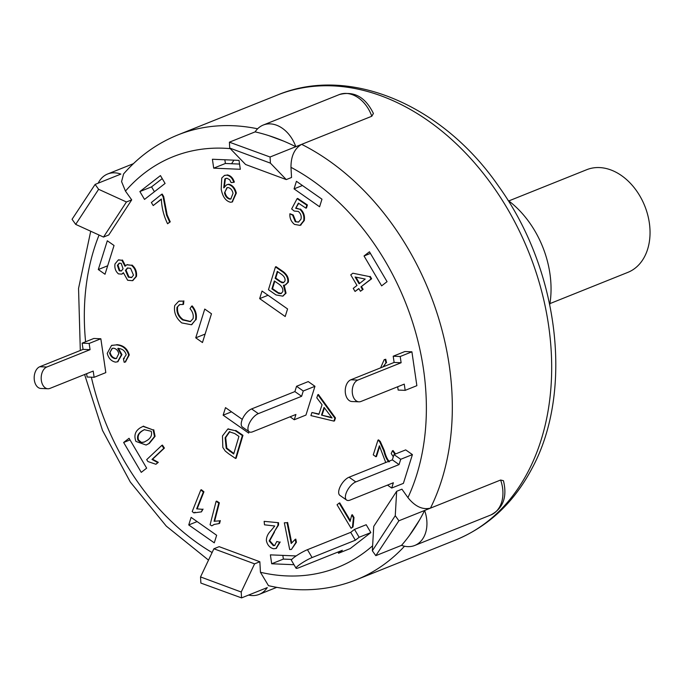 <?xml version="1.0" encoding="UTF-8"?>
<svg xmlns="http://www.w3.org/2000/svg" width="684" height="684" viewBox="0 0 684 684"><rect width="100%" height="100%" fill="white"/><g stroke="black" fill="none" stroke-linecap="round" stroke-linejoin="round"><path stroke-width="1.03" d="M508.802 200.925L586.727 169.7A55.31 40.382 68.2 0 1 644.781 206.012A55.31 40.382 68.2 0 1 627.869 272.369L549.945 303.602M507.93 200.267A87.569 63.937 68.2 0 1 549.765 304.671M404.894 351.525L411.905 351.815L400.208 356.501L401.123 362.742L394.121 362.443L393.206 356.21L404.894 351.525L411.905 351.815L416.864 385.673L405.176 390.359L404.261 384.126L360.998 401.457A11.064 7.182 -87.6 0 1 358.963 401.816A11.064 7.182 -87.6 0 1 352.26 392.035A11.064 7.182 -87.6 0 1 357.86 380.073L350.858 379.782A11.064 7.182 92.4 0 0 345.258 391.744A11.064 7.182 92.4 0 0 351.961 401.525L358.963 401.816M401.123 362.742L357.86 380.073M394.121 362.443L350.858 379.782M393.206 356.21L400.208 356.501M405.176 390.359L398.165 390.068L397.678 386.759M405.689 449.892L412.409 454.604L400.713 459.289L399.054 464.581L392.334 459.87L393.993 454.578L405.689 449.892L412.409 454.604L403.389 483.366L391.701 488.051L393.36 482.75L350.097 500.089A11.064 5.036 -55 0 1 346.6 500.064A11.064 5.036 -55 0 1 347.104 490.958A11.064 5.036 -55 0 1 355.791 481.921L349.071 477.21A11.064 5.036 125 0 0 340.384 486.256A11.064 5.036 125 0 0 339.88 495.353L346.6 500.064M399.054 464.581L355.791 481.921M392.334 459.87L349.071 477.21M393.993 454.578L400.713 459.289M391.701 488.051L387.495 485.101M366.197 524.722L370.831 532.588L359.134 537.273L355.347 540.215L350.712 532.349L354.5 529.407L366.197 524.722L370.831 532.588L350.251 548.551L338.563 553.236L342.351 550.295L299.088 567.635A11.064 1.548 -30.5 0 1 296.052 568.207A11.064 1.548 -30.5 0 1 301.405 563.385A11.064 1.548 -30.5 0 1 312.084 557.554L307.449 549.688A11.064 1.548 149.5 0 0 296.771 555.519A11.064 1.548 149.5 0 0 291.427 560.341L296.052 568.207M355.347 540.215L312.084 557.554M350.712 532.349L307.449 549.688M354.5 529.407L359.134 537.273M338.563 553.236L337.887 552.082M39.8 366.727A11.064 7.182 92.4 0 0 34.2 378.688A11.064 7.182 92.4 0 0 40.903 388.469L47.906 388.76A11.064 7.182 -87.6 0 1 41.202 378.979A11.064 7.182 -87.6 0 1 46.803 367.017L39.8 366.727L83.063 349.387L82.148 343.154L89.151 343.445L90.066 349.678L46.803 367.017M93.836 338.469L100.847 338.76L93.836 338.469L82.148 343.154M47.906 388.76A11.064 7.182 -87.6 0 0 49.941 388.401L93.204 371.07L94.118 377.303L87.107 377.012L86.629 373.703M83.063 349.387L90.066 349.678M94.118 377.303L105.806 372.618L100.847 338.76L89.151 343.445M276.875 292.316L271.916 288.887L274.344 280.962L278.927 284.125C281.893 286.263 283.185 288.759 282.8 291.615L281.064 293.59L278.696 293.445L276.875 292.316L281.346 293.462M274.771 281.252L272.506 288.657L277.456 292.085M272.506 288.657L271.916 288.887M279.44 281.278L275.156 278.32L277.285 271.377L281.235 274.113C284.211 276.233 285.459 278.525 284.989 280.987L283.475 282.689L282.013 282.74L279.44 281.278L283.766 282.552M277.704 271.668L275.746 278.08L280.021 281.038M275.746 278.08L275.156 278.32M282.919 272.078C286.69 275.122 288.297 278.568 287.742 282.424L285.254 285.006L283.45 285.254L285.45 293.385L282.68 296.155L276.011 294.924L268.47 289.708L275.455 266.914L282.919 272.078L283.509 271.839C287.28 274.882 288.887 278.337 288.332 282.184L287.742 282.424M288.332 282.184L285.544 284.877M284.236 285.262L286.032 293.154L285.45 293.385M286.032 293.154L282.971 296.035M283.509 271.839L276.045 266.674L275.455 266.914M127.703 267.914L126.018 270.12L128.934 276.934L128.353 277.174L125.428 270.36L127.404 268.017L130.601 268.333L133.508 275.19L131.525 277.567L128.353 277.174M128.934 276.934L131.815 277.439M126.018 270.12L125.428 270.36M119.443 263.109L117.973 265.136L119.82 270.582L119.23 270.813L117.392 265.366L119.153 263.203L121.196 263.366L123.069 268.795L121.316 271.009L119.23 270.813M119.82 270.582L121.607 270.873M117.973 265.136L117.392 265.366M114.989 263.947L118.272 259.997L121.863 260.236L124.975 266.238L126.754 264.811L131.388 265.272C134.919 268.171 136.415 271.967 135.894 276.669L132.474 280.679L127.643 280.278L123.402 272.711L121.684 274.139L118.46 273.882C115.57 271.36 114.416 268.051 114.989 263.947M118.563 259.894L121.863 260.236M122.445 260.006L125.565 266.008M127.053 264.708L131.388 265.272M131.969 265.033C135.5 267.931 137.005 271.736 136.475 276.439L135.894 276.669M136.475 276.439L132.764 280.551M123.411 273.173L121.966 274.002M112.381 348.293L109.611 352.97L112.09 348.395L113.57 348.19C116.254 348.703 117.999 350.524 118.794 353.637L116.4 358.476L115.168 358.655C112.356 358.108 110.509 356.21 109.611 352.97M110.192 352.73C111.09 355.979 112.945 357.877 115.75 358.416L115.168 358.655M115.75 358.416L116.69 358.339M126.215 354.816C125.01 350.849 122.368 348.729 118.298 348.472L117.785 348.455L121.376 354.851L117.52 361.819L115.485 362.127C111.278 361.229 108.534 358.296 107.243 353.346L111.509 345.471L116.16 344.898C122.65 345.369 126.822 348.789 128.686 355.158L125.163 362.05L124.18 362.298L123.411 358.792L126.215 354.816M118.366 348.216L121.957 354.62L117.81 361.691M111.808 345.36L116.16 344.898M116.742 344.659C123.231 345.129 127.412 348.549 129.267 354.919L128.686 355.158M129.267 354.919L125.454 361.921M124.326 358.493L123.411 358.792M365.222 279.055L359.117 283.809L355.099 277.003L365.222 279.055M355.919 277.165L359.613 283.424M350.747 274.865L352.867 273.215L369.634 276.627L371.044 279.012L360.93 286.887L362.546 289.623L360.434 291.264L358.818 288.537L355.056 291.461L353.235 288.383L356.997 285.459L350.747 274.865M369.634 276.627L352.867 273.215M370.215 276.387L371.626 278.781L371.044 279.012M371.626 278.781L360.93 286.887M361.52 286.656L363.127 289.383L362.546 289.623M363.127 289.383L360.434 291.264M358.903 288.682L355.056 291.461M195.496 319.975L191.426 324.755L181.739 322.908C175.959 318.086 173.625 312.289 174.728 305.526L178.755 301.225L183.286 301.114L182.97 304.5L179.584 304.577L177.019 307.304C176.438 312.52 178.31 316.735 182.654 319.941L190.323 321.642L193.068 318.624C193.743 315.11 192.726 311.784 190.024 308.655L191.623 306.158C195.171 310.519 196.462 315.127 195.496 319.975L191.708 324.626M179.046 301.114L183.286 301.114M183.876 300.874L183.551 304.269L182.97 304.5M179.883 304.474L177.019 307.304M177.601 307.065C177.019 312.289 178.9 316.504 183.235 319.702L190.614 321.514M196.086 319.744C197.043 314.888 195.752 310.288 192.204 305.928L191.623 306.158M379.68 441.684L380.261 441.445L378.56 439.88L377.978 440.12L379.68 441.684L383.784 450.91C385.083 456.091 386.776 459.759 388.863 461.914M380.261 441.445L384.365 450.679L383.784 450.91M384.365 450.679C385.673 455.852 387.366 459.52 389.452 461.674M393.291 456.818L391.214 453.518L392.454 450.773L394.95 454.193M395.54 453.954L393.035 450.542L392.454 450.773M385.733 462.521L379.381 445.788L375.884 456.732L373.259 454.877L377.978 440.12M379.731 446.276L376.474 456.502L375.884 456.732M161.621 194.307L163.1 196.778L166.58 215.161L169.666 222.078L167.571 223.753C163.775 215.99 161.706 207.756 161.356 199.044L153.199 205.568L151.361 202.515L161.621 194.307L162.202 194.076L163.69 196.547L163.1 196.778M163.69 196.547L167.161 214.93L170.248 221.847L169.666 222.078M170.248 221.847L167.571 223.753M161.347 199.283L153.199 205.568M291.196 543.506L295.214 539.351L295.847 542.506L291.418 549.457L289.683 549.534L284.33 522.807L287.032 522.687L291.196 543.506M295.847 542.506L296.428 542.275L295.796 539.112L295.214 539.351M296.428 542.275L291.418 549.457M287.032 522.687L284.33 522.807M287.613 522.448L291.717 542.942M196.659 508.845L202.464 509.324L201.447 511.871L193.846 512.88L192.204 511.555L200.797 489.958L203.353 492.018L196.659 508.845L202.464 509.324M203.045 509.084L201.447 511.871M195.162 512.231L193.846 512.88M203.353 492.018L203.935 491.787L201.387 489.727L200.797 489.958M203.935 491.787L197.24 508.614M151.993 459.451L157.722 462.581L155.926 464.274L147.941 461.555L146.675 459.657L161.852 445.352L163.818 448.302L151.993 459.451L152.575 459.212L158.303 462.35L157.722 462.581M158.303 462.35L155.926 464.274M163.818 448.302L164.399 448.071L162.441 445.122L161.852 445.352M164.399 448.071L152.575 459.212M214.083 521.276L219.726 520.815L219.017 523.585L214.101 524.457L211.801 525.859L210.082 524.773L216.101 501.338L218.777 503.022L214.083 521.276L219.726 520.815M220.316 520.584L219.598 523.354L219.017 523.585M214.4 524.346L211.801 525.859M218.777 503.022L219.367 502.791L216.691 501.107L216.101 501.338M219.367 502.791L214.665 521.046M350.088 521.405L351.756 514.975L353.414 517.745L352.44 527.184L351.089 528.262L337.05 504.775L339.153 503.108L350.088 521.405M353.414 517.745L354.004 517.514L352.346 514.736L351.756 514.975M354.004 517.514L353.029 526.945L352.44 527.184M353.029 526.945L351.089 528.262M350.225 520.413L339.734 502.877L339.153 503.108M380.62 367.855L384.169 359.69L385.16 359.459L385.964 362.956L382.997 366.898M384.468 359.587L385.16 359.459M385.742 359.228L386.554 362.725L385.964 362.956M385.767 363.007L383.587 366.667M277.986 522.952L277.952 525.295L269.154 540.967L273.344 545.678L274.643 545.524L276.806 541.506L279.611 542.215L275.951 548.491L273.6 548.765C269.795 547.781 267.393 545.08 266.384 540.676C266.315 537.034 267.897 533.631 271.12 530.451L274.763 526.005L264.494 524.816L264.152 521.345L278.568 522.713L278.533 525.064L273.874 532.34M274.464 532.109L269.735 540.728L273.933 545.447L273.344 545.678M279.611 542.215L276.806 541.506M273.933 545.447L274.934 545.387M280.192 541.976L276.242 548.363M278.568 522.713L264.152 521.345M295.274 221.744L298.489 222.12L300.994 219.171C301.644 216.076 300.746 213.493 298.301 211.424L294.197 211.057L291.649 208.945L297.095 198.659L306.808 205.174L305.936 208.175L298.386 203.114L295.668 208.312L299.797 209.236C303.132 212.331 304.431 216.17 303.687 220.77L299.985 225.378L294.488 224.395C291.11 221.607 289.58 218.059 289.905 213.75L292.649 215.195L295.274 221.744L298.78 221.992M306.808 205.174L307.39 204.944L297.677 198.42L297.095 198.659M307.39 204.944L306.517 207.945L305.936 208.175M298.728 203.345L295.668 208.312M296.249 208.073L299.797 209.236M300.379 209.005C303.722 212.091 305.021 215.939 304.277 220.539L303.687 220.77M304.277 220.539L300.541 225.121M301.122 224.882L300.276 225.25M292.649 215.195L293.231 214.964L289.905 213.75M293.231 214.964L295.856 221.505M321.514 415.102L324.062 407.407L332.091 417.975L321.514 415.102L331.706 417.479M324.421 407.869L322.104 414.872M333.929 421.105L310.912 415.598L311.938 412.495L318.872 414.384L322.061 404.766L316.795 397.832L317.821 394.728L334.886 418.206L333.929 421.105L334.519 420.874L335.476 417.975L334.886 418.206M318.992 414.025L311.938 412.495M335.476 417.975L318.402 394.497L317.821 394.728M227.25 187.604L224.497 192.897L226.96 187.698L227.96 187.527C230.576 188.04 232.261 189.981 233.039 193.341L230.782 199.001L229.841 199.155C227.139 198.497 225.361 196.411 224.497 192.897M225.079 192.666C225.942 196.18 227.729 198.266 230.431 198.916L229.841 199.155M230.431 198.916L231.072 198.864M229.704 179.747L226.96 178.242L224.805 178.969L223.719 187.826L226.772 184.74L228.259 184.449C231.996 185.398 234.501 188.357 235.758 193.324L232.064 202.011L230.525 202.259C225.694 201.062 222.591 196.693 221.197 189.143L221.77 178.02L224.386 175.497L226.661 175.147C230.021 175.745 232.389 178.139 233.774 182.312L231.098 182.611L229.704 179.747M225.951 178.362L224.805 178.969M225.387 178.729L224.309 187.596M227.062 184.637L228.841 184.218C232.586 185.167 235.082 188.126 236.339 193.093L235.758 193.324M236.339 193.093L232.355 201.883M224.685 175.386L226.661 175.147M227.25 174.907C230.602 175.514 232.97 177.9 234.356 182.081L233.774 182.312M151.19 431.271C152.335 434.904 150.967 437.957 147.094 440.436L144.196 442.086L140.853 442.668L137.929 440.145C136.783 436.452 138.151 433.382 142.007 430.954L144.247 429.68L151.19 431.271M144.546 429.569L142.597 430.715C138.732 433.152 137.373 436.221 138.51 439.915L141.434 442.437L140.853 442.668M141.434 442.437L144.486 441.967M138.51 439.915L137.929 440.145M142.597 430.715L142.007 430.954M140.314 427.782L143.033 426.363L153.165 429.962L154.49 436.546L148.796 443.591L146.077 445.019L135.936 441.428C133.739 435.537 135.193 430.997 140.314 427.782M143.324 426.252L153.165 429.962M153.746 429.732L155.071 436.315L154.49 436.546M155.071 436.315L149.377 443.36L146.367 444.899M234.663 433.502L238.938 436.409L233.697 454.005L226.216 448.345L225.104 437.786L229.285 431.784L234.663 433.502M229.867 431.553L225.694 437.546L226.797 448.114L233.86 453.483M230.081 450.91L229.499 451.149M226.797 448.114L226.216 448.345M225.694 437.546L225.104 437.786M228.704 453.8L225.258 451.064L222.83 447.43L222.48 435.939L227.815 429.056L235.193 430.663L242.367 435.546L235.553 458.468L228.704 453.8M228.105 428.953L235.193 430.663M235.775 430.433L242.957 435.315L242.367 435.546M242.957 435.315L236.142 458.229L235.553 458.468M213.895 548.773L200.532 576.928L241.221 592.019L254.585 563.855L213.895 548.773L219.162 546.661L259.852 561.752L260.442 572.277L268.487 585.675M396.66 491.292L401.927 489.18L407.938 497.619C415.034 506.485 422.541 509.99 430.467 508.135L398.892 520.78L375.815 555.664L372.335 550.782L395.258 515.685L396.66 491.292L373.738 526.381L372.335 550.782M371.797 116.246A30.421 22.213 68.2 0 0 339.238 94.597C353.961 90.707 365.35 96.991 373.404 113.467L371.797 116.246L301.644 144.358C294.522 148.471 290.965 156.132 290.974 167.332L291.546 177.481L286.28 179.584L270.419 163.143L229.721 148.06L245.59 164.502L286.28 179.584M123.565 173.975L121.572 181.611L125.463 191.11L131.704 199.865L108.782 234.963L103.515 237.066L126.437 201.977L98.616 189.297L75.693 224.386L103.515 237.066M411.905 351.815L416.864 385.673M412.409 454.604L403.389 483.366M370.831 532.588L350.251 548.551M195.744 337.836L204.755 309.065L211.476 313.776L202.464 342.539L195.744 337.836L205.114 334.074M262.032 291.051L287.571 308.954L285.202 316.521L259.663 298.626L262.032 291.051M214.28 542.839L188.741 524.944L191.11 517.378L216.648 535.273L214.28 542.839M293.992 564.71L271.685 563.77L270.377 554.861L296.146 555.947M212.399 159.252L239.015 160.372L240.323 169.281L213.699 168.161L212.399 159.252M305.953 415.068L314.965 386.306L308.245 381.595L314.965 386.306L305.953 415.068L294.257 419.754L290.05 416.812M249.096 431.732L248.668 433.083L223.138 415.188L225.506 407.621L242.29 419.386M141.255 472.362L123.642 442.48L129.062 438.282L146.667 468.155L141.255 472.362M98.299 269.539L107.311 240.777L114.031 245.488L105.02 274.25L98.299 269.539L107.67 265.785M369.454 251.78L387.058 281.663L381.646 285.861L364.033 255.978L369.454 251.78M296.428 181.294L321.967 199.198L319.59 206.765L294.052 188.869L296.428 181.294M139.878 191.554L160.449 175.591L165.083 183.449L144.512 199.412L139.878 191.554L151.566 186.869L154.43 191.717M259.663 298.626L268.043 295.266M188.741 524.944L197.12 521.584M271.685 563.77L283.381 559.084L291.82 559.444M282.834 555.382L283.381 559.084M224.848 159.774L225.395 163.476L239.562 164.075M213.699 168.161L225.395 163.476M223.138 415.188L231.517 411.828M123.642 442.48L130.028 439.923M364.033 255.978L370.42 253.422M294.052 188.869L302.439 185.509M162.228 178.601L151.566 186.869M401.542 545.353A239.656 174.993 -111.8 0 0 424.619 510.478L500.62 480.023L503.45 480.698C507.4 497.029 503.167 508.469 490.744 515.009L414.743 545.464A30.421 22.213 68.2 0 1 401.542 545.353L375.815 555.664M229.721 148.06L229.397 142.178L270.069 157.012L270.419 163.143M430.467 508.135A239.656 174.993 -111.8 0 0 301.644 144.358L270.069 157.012M75.693 224.386L72.059 219.29L95.127 184.406L98.616 189.297M131.704 199.865L126.437 201.977M98.18 183.184A30.421 22.213 68.2 0 1 107.653 173.993A30.421 22.213 68.2 0 1 120.854 174.095L95.127 184.406M241.221 592.019L241.555 597.893L200.874 583.067L200.532 576.928M276.746 587.351L259.159 594.396A30.421 22.213 68.2 0 0 267.282 587.582L241.555 597.893M259.852 561.752L254.585 563.855M395.258 515.685L398.892 520.78M419.48 520.079L409.237 535.769M269.077 135.723L283.663 141.118M301.644 144.358L295.796 146.701A239.656 174.993 -111.8 0 0 255.123 131.875L229.397 142.178M233.937 160.159L231.568 163.732M424.619 510.478A30.421 22.213 68.2 0 1 414.743 545.464M259.159 594.396A30.421 22.213 68.2 0 1 248.583 595.071M255.123 131.875A30.421 22.213 68.2 0 1 263.237 125.052A30.421 22.213 68.2 0 1 295.796 146.701M239.477 163.476L239.092 164.049M308.245 381.595L296.548 386.28L303.268 390.991L301.61 396.293L258.347 413.632L251.626 408.921A11.064 5.036 125 0 0 242.94 417.958A11.064 5.036 125 0 0 242.435 427.064L249.156 431.766A11.064 5.036 -55 0 1 249.66 422.669A11.064 5.036 -55 0 1 258.347 413.632M314.965 386.306L303.268 390.991M296.548 386.28L294.889 391.581L251.626 408.921M294.889 391.581L301.61 396.293M249.156 431.766A11.064 5.036 -55 0 0 252.653 431.792L295.916 414.461L294.257 419.754M279.277 293.214L278.696 293.445M282.603 282.509L282.013 282.74M121.957 354.62L121.376 354.851M183.235 319.702L182.654 319.941M167.161 214.93L166.58 215.161M278.533 525.064L277.952 525.295M269.735 540.728L269.154 540.967M328.217 416.522L327.627 416.761M228.841 184.218L228.259 184.449M149.377 443.36L148.796 443.591M372.626 545.781A221.223 161.527 68.2 0 1 260.442 572.277M290.974 167.332A221.223 161.527 68.2 0 1 407.938 497.619M125.463 191.11A221.223 161.527 68.2 0 1 230.286 148.642M212.108 552.544A221.223 161.527 68.2 0 1 91.357 377.183M85.594 341.769A221.223 161.527 68.2 0 1 99.069 235.039M500.62 480.023A30.421 22.213 68.2 0 1 490.744 515.009M268.385 585.649C299.207 592.669 328.474 590.737 356.193 579.844A239.656 174.993 -111.8 0 0 404.509 546.217M257.611 128.797A239.656 174.993 -111.8 0 0 177.9 134.919L277.285 95.093A239.656 174.993 68.2 0 1 528.86 252.464A239.656 174.993 68.2 0 1 455.578 540.018L356.193 579.844M285.254 285.006L285.835 284.766M282.68 296.155L283.27 295.924M118.272 259.997L118.854 259.766M126.754 264.811L127.335 264.58M132.474 280.679L133.064 280.44M121.684 274.139L122.265 273.899M117.52 361.819L118.101 361.588M111.509 345.471L112.099 345.24M125.163 362.05L125.753 361.819M191.426 324.755L192.007 324.515M178.755 301.225L179.336 300.994M384.169 359.69L384.759 359.451M275.951 548.491L276.541 548.26M299.985 225.378L300.575 225.147M226.772 184.74L227.353 184.509M232.064 202.011L232.654 201.78M224.386 175.497L224.976 175.266M143.033 426.363L143.623 426.132M146.077 445.019L146.658 444.788M227.815 429.056L228.396 428.825M123.522 174.01C138.886 156.397 157.012 143.366 177.9 134.919M339.238 94.597L263.237 125.052M133.406 163.673L107.653 173.993M277.285 95.093C349.712 64.775 443.01 105.268 498.687 186.364C558.982 269.906 574.03 391.393 531.819 468.762C513.795 502.714 488.376 526.466 455.578 540.018M208.509 560.119L166.306 526.141L130.302 482.032L102.523 430.458L84.611 374.507M80.31 350.49L78.549 288.426L90.715 231.235"/></g></svg>
